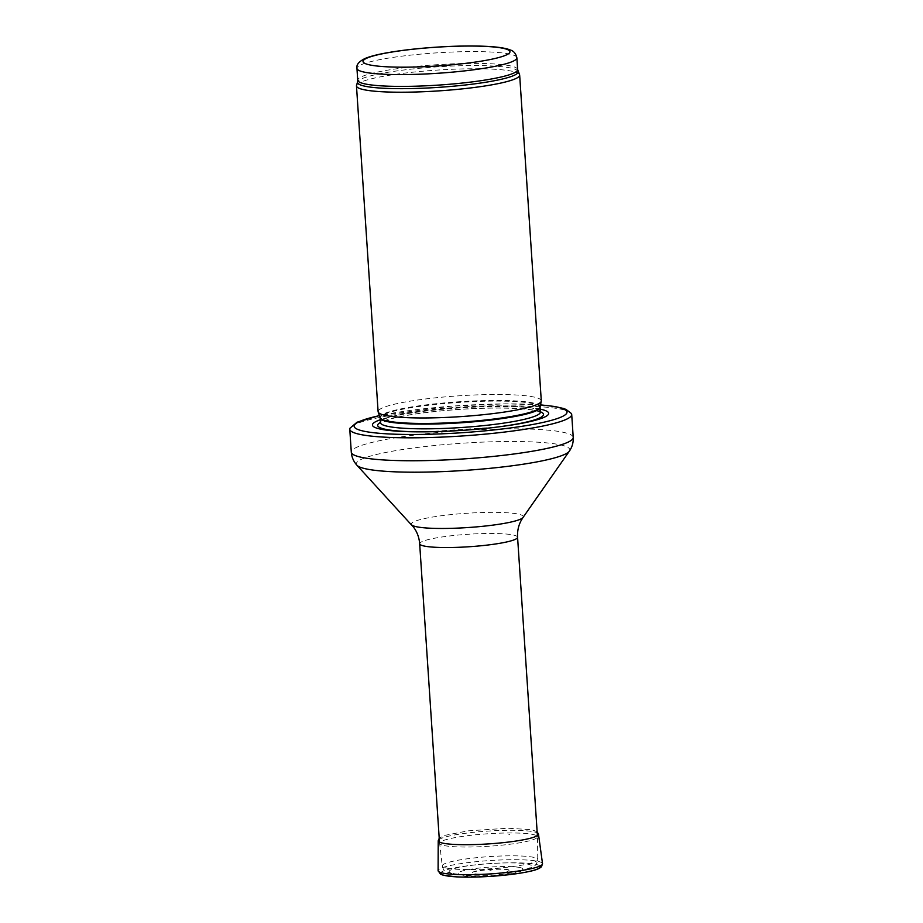 <?xml version="1.0" encoding="UTF-8"?>
<svg xmlns="http://www.w3.org/2000/svg" width="923" height="923" viewBox="0 0 923 923"><rect width="100%" height="100%" fill="white"/><g stroke="black" fill="none" stroke-linecap="round" stroke-linejoin="round"><path stroke-width="0.69" stroke-dasharray="4.62 3.46" d="M519.534 74.59A81.778 10.43 -3.8 0 0 437.375 70.079A81.778 10.43 -3.8 0 0 356.532 85.412M541.293 400.813A81.778 10.43 -3.8 0 0 459.008 395.817A81.778 10.43 -3.8 0 0 378.107 411.646M540.209 409.143A88.32 11.272 -3.8 0 0 459.816 407.931A88.32 11.272 -3.8 0 0 380.288 419.757M571.36 413.492A111.21 14.191 -3.8 0 0 459.792 407.689A111.21 14.191 -3.8 0 0 349.979 428.191M444.436 845.618A49.069 6.265 -3.8 0 0 499.481 845.399A49.069 6.265 -3.8 0 0 537.474 836.792A49.069 6.265 -3.8 0 0 537.474 836.757A49.069 6.265 -3.8 0 0 488.094 833.757A49.069 6.265 -3.8 0 0 439.556 843.253A49.069 6.265 -3.8 0 0 439.556 843.299A49.069 6.265 -3.8 0 0 444.436 845.618M491.117 870.216L489.871 870.343L491.117 870.216M519.695 867.482A32.409 4.13 176.2 0 1 520.272 867.608A32.409 4.13 176.2 0 1 522.833 869.385A32.409 4.13 176.2 0 1 490.863 875.316A32.409 4.13 176.2 0 1 458.373 873.666A32.409 4.13 176.2 0 1 481.933 867.758A32.409 4.13 176.2 0 1 519.695 867.482M508.7 834.219L509.519 834.415A22.717 2.896 -3.8 0 0 508.7 834.219M507.189 869.454A18.448 2.354 176.2 0 1 507.327 869.489A18.448 2.354 176.2 0 1 508.7 869.951A18.448 2.354 176.2 0 1 490.759 873.919A18.448 2.354 176.2 0 1 472.461 872.362A18.448 2.354 176.2 0 1 488.013 869.408A18.448 2.354 176.2 0 1 507.189 869.454M516.868 57.78A80.139 10.222 -3.8 0 0 436.233 52.888A80.139 10.222 -3.8 0 0 356.947 68.406M517.653 69.583A80.139 10.222 -3.8 0 0 437.017 64.691A80.139 10.222 -3.8 0 0 357.732 80.209M518.08 71.302A80.532 10.28 -3.8 0 0 437.156 66.86A80.532 10.28 -3.8 0 0 357.536 81.962M540.105 406.974A80.232 10.234 -3.8 0 0 459.4 401.724A80.232 10.234 -3.8 0 0 380.103 417.6M540.093 407.297A80.139 10.222 -3.8 0 0 459.446 402.405A80.139 10.222 -3.8 0 0 380.161 417.923M540.405 412.027A80.139 10.222 -3.8 0 0 459.758 407.135A80.139 10.222 -3.8 0 0 380.472 422.642M426.83 431.814A83.116 10.603 -3.8 0 0 427.857 431.802A83.116 10.603 -3.8 0 0 494.647 427.372A83.116 10.603 -3.8 0 0 495.663 427.245M540.382 411.785A83.116 10.603 -3.8 0 0 459.908 409.316A83.116 10.603 -3.8 0 0 380.461 422.399M540.509 404.955A106.63 13.603 -3.8 0 0 379.434 415.65M573.229 437.421A111.21 14.191 -3.8 0 0 461.327 430.626A111.21 14.191 -3.8 0 0 351.294 452.166M569.341 451.185A106.976 13.649 -3.8 0 0 462.158 443.225A106.976 13.649 -3.8 0 0 356.97 465.284M523.053 517.434A56.13 7.165 -3.8 0 0 466.807 513.269A56.13 7.165 -3.8 0 0 411.623 524.841M517.572 537.255A49.069 6.265 -3.8 0 0 468.203 534.255A49.069 6.265 -3.8 0 0 419.665 543.751M447.02 868.151A47.869 6.103 -3.8 0 0 500.728 867.943A47.869 6.103 -3.8 0 0 537.774 859.555A47.869 6.103 -3.8 0 0 489.617 856.59A47.869 6.103 -3.8 0 0 442.267 865.889A47.869 6.103 -3.8 0 0 447.02 868.151M453.297 873.539A41.327 5.273 -3.8 0 0 524.541 869.558A41.327 5.273 -3.8 0 0 493.436 863.351A41.327 5.273 -3.8 0 0 453.297 873.539M539.99 866.028A49.911 6.369 -3.8 0 0 535.409 864.274A49.911 6.369 -3.8 0 0 535.34 864.263A49.911 6.369 -3.8 0 0 481.702 864.263A49.911 6.369 -3.8 0 0 440.929 872.604M542.528 863.674A52.334 6.68 -3.8 0 0 537.324 861.217A52.334 6.68 -3.8 0 0 478.668 861.447A52.334 6.68 -3.8 0 0 438.102 870.62M538.467 834.115A50.234 6.415 -3.8 0 0 533.54 831.761A50.234 6.415 -3.8 0 0 533.471 831.75A50.234 6.415 -3.8 0 0 477.168 831.969A50.234 6.415 -3.8 0 0 438.217 840.772M540.59 412.581L537.717 411.277C533.84 410.089 527.414 409.212 518.449 408.635C501.062 407.631 480.272 407.978 456.1 409.674C429.956 411.646 409.154 414.473 393.683 418.165L380.368 423.219M425.768 431.826L496.724 427.118M540.532 404.862L505.689 403.824L451.843 406.108L379.399 415.558M439.475 842.122L442.267 865.889C443.651 869.097 442.163 870.897 451.589 873.481C463.265 875.719 487.621 874.854 504.385 872.939L525.291 869.535L532.144 867.274C535.167 866.339 537.048 863.766 537.774 859.555L537.474 836.792M537.394 835.615L537.474 836.757M537.14 831.785L531.798 829.696L507.742 828.231L468.03 830.862L444.355 835.465L439.221 838.292M489.871 870.343L491.174 870.251M508.7 869.951L507.962 869.766C509.138 869.501 496.493 868.647 485.036 869.997C469.011 872.108 473.811 872.35 472.414 872.397L472.461 872.362M522.833 869.385L521.195 870.989C521.668 871.381 512.911 874.75 491.117 876.227L468.642 876.504C458.466 875.627 458.685 873.816 459.019 874.335L458.373 873.666"/><path stroke-width="1.38" d="M518.08 71.302A80.532 10.28 -3.8 0 1 457.946 85.77A80.532 10.28 -3.8 0 1 365.496 86.324A80.532 10.28 -3.8 0 1 357.536 81.962L356.532 85.412A81.778 10.43 -3.8 0 0 356.474 85.908A81.778 10.43 -3.8 0 0 364.608 89.843A81.778 10.43 -3.8 0 0 456.62 89.45A81.778 10.43 -3.8 0 0 519.661 75.063A81.778 10.43 -3.8 0 0 519.534 74.59L517.653 69.583A80.139 10.222 -3.8 0 1 455.881 83.693A80.139 10.222 -3.8 0 1 365.704 84.062A80.139 10.222 -3.8 0 1 357.732 80.209L356.947 68.406A80.139 10.222 -3.8 0 0 364.92 72.259A80.139 10.222 -3.8 0 0 455.097 71.879A80.139 10.222 -3.8 0 0 516.868 57.78C515.865 53.649 513.776 51.088 510.581 50.073L507.558 49.023C502.504 47.661 495.305 46.761 485.948 46.335C471.734 45.677 455.316 45.954 436.683 47.142C418.2 48.365 401.84 50.211 387.625 52.692C377.634 54.422 370.088 56.372 364.989 58.507C358.828 61.587 356.151 64.887 356.947 68.406M356.474 85.908L378.107 411.646A81.778 10.43 -3.8 0 0 378.176 412.004A81.778 10.43 -3.8 0 0 386.241 415.581A81.778 10.43 -3.8 0 0 476.891 415.327A81.778 10.43 -3.8 0 0 541.27 401.17A81.778 10.43 -3.8 0 0 541.293 400.813L519.661 75.063M380.288 419.757A88.32 11.272 -3.8 0 0 381.222 429.276A88.32 11.272 -3.8 0 0 425.768 431.826A88.32 11.272 -3.8 0 0 496.724 427.118A88.32 11.272 -3.8 0 0 540.209 409.143M379.399 415.558L357.063 422.215L349.979 428.191A111.21 14.191 -3.8 0 0 349.771 429.218A111.21 14.191 -3.8 0 0 360.835 434.571A111.21 14.191 -3.8 0 0 485.983 434.052A111.21 14.191 -3.8 0 0 571.706 414.473A111.21 14.191 -3.8 0 0 571.36 413.492L566.03 409.42L563.422 408.462L554.827 406.501L540.532 404.862M370.365 65.037A73.598 9.392 176.2 0 1 441.852 46.877A73.598 9.392 176.2 0 1 497.22 57.941A73.598 9.392 176.2 0 1 370.365 65.037M540.105 406.974L540.093 407.297A80.139 10.222 -3.8 0 1 478.31 421.396A80.139 10.222 -3.8 0 1 388.133 421.776A80.139 10.222 -3.8 0 1 380.161 417.923L380.103 417.6A80.232 10.234 -3.8 0 0 388.006 421.119A80.232 10.234 -3.8 0 0 476.937 420.865A80.232 10.234 -3.8 0 0 540.105 406.974L541.27 401.17M380.161 417.923L380.472 422.642A80.139 10.222 -3.8 0 0 388.445 426.495A80.139 10.222 -3.8 0 0 478.622 426.126A80.139 10.222 -3.8 0 0 540.405 412.027L540.37 412.408M380.461 422.399A83.116 10.603 -3.8 0 0 385.941 429.403A83.116 10.603 -3.8 0 0 426.83 431.814M495.663 427.245A83.116 10.603 -3.8 0 0 540.382 411.785M379.434 415.65A106.63 13.603 -3.8 0 0 364.77 431.376A106.63 13.603 -3.8 0 0 519.361 426.703A106.63 13.603 -3.8 0 0 540.509 404.955M349.771 429.218L351.294 452.166A111.21 14.191 -3.8 0 0 362.358 457.508A111.21 14.191 -3.8 0 0 487.506 456.989A111.21 14.191 -3.8 0 0 573.229 437.421L571.706 414.473M411.623 524.841A56.13 7.165 -3.8 0 0 416.861 526.825A56.13 7.165 -3.8 0 0 477.226 526.825A56.13 7.165 -3.8 0 0 523.053 517.434L521.368 520.134C518.495 525.349 517.238 531.048 517.572 537.255A49.069 6.265 -3.8 0 1 479.752 545.885A49.069 6.265 -3.8 0 1 424.545 546.116A49.069 6.265 -3.8 0 1 419.665 543.751C419.18 537.567 417.173 532.075 413.642 527.287L356.97 465.284A106.976 13.649 -3.8 0 0 366.962 469.08A106.976 13.649 -3.8 0 0 482.014 469.069A106.976 13.649 -3.8 0 0 569.341 451.185C572.202 447.032 573.495 442.452 573.229 437.421M440.929 872.604A49.911 6.369 -3.8 0 0 490.921 876.319A49.911 6.369 -3.8 0 0 539.99 866.028M542.528 863.674L541.513 866.709C539.597 868.555 535.825 870.066 530.194 871.254C520.641 873.4 508.331 875.039 493.274 876.169C479.083 877.162 466.703 877.392 456.147 876.85L443.086 875.154L440.444 874.127L438.102 870.62A52.334 6.68 -3.8 0 0 490.759 873.873A52.334 6.68 -3.8 0 0 542.528 863.674L538.467 834.115L537.14 831.785M438.102 870.62L438.217 840.772A50.234 6.415 -3.8 0 0 488.775 843.887A50.234 6.415 -3.8 0 0 538.467 834.115M516.868 57.78L517.653 69.583M357.536 81.962L357.732 80.209M380.103 417.6L378.176 412.004M540.093 407.297L540.405 412.027M356.97 465.284C353.59 461.558 351.698 457.185 351.294 452.166M523.053 517.434L569.341 451.185M419.665 543.751L439.475 842.122M517.572 537.255L537.394 835.615M439.221 838.292L438.217 840.772"/></g></svg>
